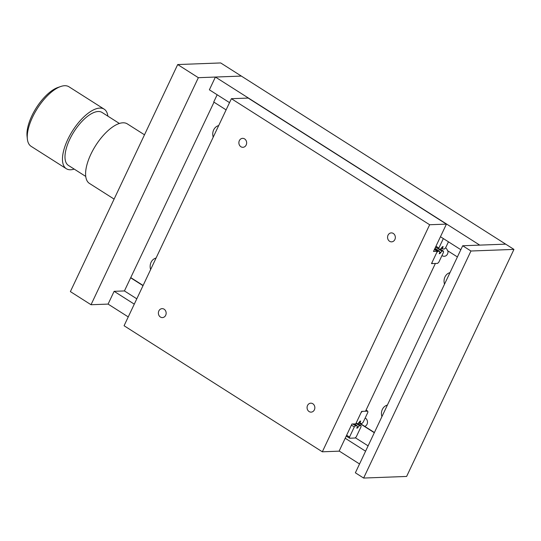 <?xml version="1.0" encoding="UTF-8"?>
<svg xmlns="http://www.w3.org/2000/svg" width="541" height="541" viewBox="0 0 541 541"><rect width="100%" height="100%" fill="white"/><g stroke="black" fill="none" stroke-linecap="round" stroke-linejoin="round"><path stroke-width="0.81" d="M213.222 137.13A8.784 7.628 87.9 0 1 218.686 125.58M381.919 416.638A8.784 7.628 87.9 0 1 387.376 405.087M150.621 269.574A8.784 7.628 87.9 0 1 156.079 258.023M444.519 284.194A8.784 7.628 87.9 0 1 449.984 272.644M358.994 422.731L359.866 423.285A4.484 3.888 87.9 0 1 359.833 423.15M365.168 418.01A4.484 3.888 87.9 0 1 365.452 418.173A4.484 3.888 87.9 0 1 367.474 422.582A4.484 3.888 87.9 0 1 364.749 426.389L374.406 432.53M447.901 250.902A4.484 3.888 87.9 0 1 444.262 256.285A4.484 3.888 87.9 0 1 442.247 255.724A4.484 3.888 87.9 0 1 441.977 255.535M440.787 249.415A4.484 3.888 87.9 0 1 441.652 248.292M445.547 247.879A4.484 3.888 87.9 0 1 445.581 247.906A4.484 3.888 87.9 0 1 447.468 250.625L457.402 256.948M359.866 423.285L364.749 426.389M128.244 316.911L108.085 304.096L114.117 291.322L124.423 290.936L214.006 102.188M131.01 277.77L143.108 285.465M226.104 109.884L213.729 102.012L217.157 94.756M229.533 102.628L209.374 89.806L215.406 77.045L479.745 245.12L505.686 244.147L513.95 249.401L406.622 476.445L363.626 478.055L470.954 251.01L513.95 249.401M215.406 77.045L241.347 76.078L505.686 244.147L462.69 245.756L470.954 251.01M339.166 451.018L359.542 463.975M114.117 291.322L134.283 304.143M345.205 438.251L365.581 451.201M124.423 290.936L136.799 298.808M355.329 437.75L368.103 445.865M130.638 277.783L143.02 285.655M358.839 422.873L374.318 432.719M440.462 236.735L460.831 249.692M240.907 146.746A4.484 3.888 87.9 0 1 238.973 141.783A4.484 3.888 87.9 0 1 242.591 138.354A4.484 3.888 87.9 0 1 244.613 138.915A4.484 3.888 87.9 0 1 246.547 143.886A4.484 3.888 87.9 0 1 242.929 147.308A4.484 3.888 87.9 0 1 240.907 146.746M160.413 317.033A4.484 3.888 87.9 0 1 158.479 312.062A4.484 3.888 87.9 0 1 162.097 308.64A4.484 3.888 87.9 0 1 164.119 309.202A4.484 3.888 87.9 0 1 166.053 314.172A4.484 3.888 87.9 0 1 162.435 317.594A4.484 3.888 87.9 0 1 160.413 317.033M389.601 241.286A4.484 3.888 87.9 0 1 387.66 236.322A4.484 3.888 87.9 0 1 391.285 232.894A4.484 3.888 87.9 0 1 393.3 233.455A4.484 3.888 87.9 0 1 395.241 238.425A4.484 3.888 87.9 0 1 391.616 241.847A4.484 3.888 87.9 0 1 389.601 241.286M309.107 411.573A4.484 3.888 87.9 0 1 307.166 406.602A4.484 3.888 87.9 0 1 310.791 403.18A4.484 3.888 87.9 0 1 312.813 403.742A4.484 3.888 87.9 0 1 314.747 408.712A4.484 3.888 87.9 0 1 311.129 412.134A4.484 3.888 87.9 0 1 309.107 411.573M437.317 251.315L431.502 263.616L435.37 263.467L365.52 411.241L361.652 411.383L355.748 423.873L351.934 424.016L339.099 451.167L322.328 451.796L429.649 224.745L446.42 224.123L433.497 251.457L437.317 251.315L434.43 249.482M429.649 224.745L231.392 98.692L124.072 325.743L322.328 451.796M231.392 98.692L248.163 98.07L446.42 224.123M435.579 247.054L438.967 249.212L438.859 248.055L443.343 238.567M435.978 246.223L438.859 248.055M448.455 241.82L445.628 247.798L444.398 249.009L442.869 249.063L442.633 247.771L443.167 246.635L442.524 246.662L440.502 249.151L438.967 249.212M441.53 248.218L442.869 249.063M442.146 247.46L442.633 247.771M357.06 425.679L357.29 426.971L356.756 428.107L357.398 428.087L359.42 425.591L360.955 425.537L361.07 426.693L356.282 436.817L355.052 438.021L349.621 438.224L349.513 437.067L354.294 426.944L355.525 425.74L357.06 425.679L354.294 423.928M356.911 427.775L357.398 428.087M357.202 426.484L357.939 426.95M355.971 423.4L359.42 425.591M357.919 423.603L360.955 425.537M346.233 436.073L349.621 438.224M346.625 435.235L349.513 437.067M351.413 425.111L354.294 426.944M352.766 423.982L355.525 425.74M443.417 251.092L443.525 252.248L438.832 262.182L437.601 263.386L432.171 263.589L432.063 262.432L436.756 252.498L437.987 251.295L439.515 251.234L439.752 252.525L439.218 253.661L439.86 253.634L441.882 251.146L443.417 251.092L440.381 249.158M431.664 263.264L432.171 263.589M434.599 249.137L437.987 251.295M434.971 248.346L439.515 251.234M439.373 253.33L439.86 253.634M439.664 252.038L440.394 252.505M435.552 247.122L441.882 251.146M360.407 423.508L360.171 422.217L360.712 421.087L360.063 421.108L358.041 423.603L356.512 423.657L356.397 422.501L361.09 412.567L362.321 411.356L367.752 411.153L367.866 412.316L363.167 422.244L361.936 423.454L360.407 423.508L359.068 422.663M359.684 421.912L360.171 422.217M356.005 423.333L356.512 423.657M366.068 410.085L367.752 411.153M198.351 77.688L241.347 76.078L220.694 62.945L177.698 64.555L70.377 291.599L91.023 304.732L198.351 77.688L177.698 64.555M108.085 304.096L91.023 304.732M144.494 134.804L127.291 123.869A35.28 15.047 122.4 0 0 122.942 122.8A35.28 15.047 122.4 0 0 93.099 149.891A35.28 15.047 122.4 0 0 89.434 183.413L114.104 199.095M119.385 123.47L102.066 112.46A31.371 13.376 122.4 0 0 98.198 111.507A31.371 13.376 122.4 0 0 71.662 135.602A31.371 13.376 122.4 0 0 68.403 165.404L85.721 176.42M107.875 116.153A35.28 15.047 122.4 0 0 104.163 109.16A35.28 15.047 122.4 0 0 99.808 108.092A35.28 15.047 122.4 0 0 69.972 135.189A35.28 15.047 122.4 0 0 66.306 168.704A35.28 15.047 122.4 0 0 70.655 169.773A35.28 15.047 122.4 0 0 74.212 169.096M66.306 168.704L31.114 146.327A35.28 15.047 -57.6 0 1 27.361 139.01A35.28 15.047 -57.6 0 1 37.349 108.484A35.28 15.047 -57.6 0 1 60.748 86.499A35.28 15.047 -57.6 0 1 64.622 85.715A35.28 15.047 -57.6 0 1 68.971 86.783L104.163 109.16M60.748 86.499L57.982 87.446A32.683 13.938 122.4 0 0 36.301 107.821A32.683 13.938 122.4 0 0 27.05 136.095L27.361 139.01M363.626 478.055L355.369 472.8L462.69 245.756"/></g></svg>
